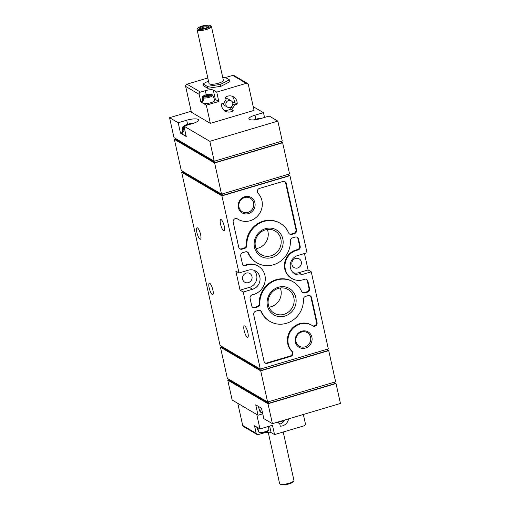 <?xml version="1.0" encoding="UTF-8"?>
<svg xmlns="http://www.w3.org/2000/svg" width="510" height="510" viewBox="0 0 510 510"><rect width="100%" height="100%" fill="white"/><g stroke="black" fill="none" stroke-linecap="round" stroke-linejoin="round"><path stroke-width="0.76" d="M258.544 431.83A5.266 1.351 -12.5 0 0 258.564 431.906L257.614 429.375A5.674 1.453 167.5 0 0 257.83 429.56A5.674 1.453 167.5 0 0 258.188 429.713L259.169 432.314L260.196 432.805M256.766 414.483L259.979 428.955L254.515 425.748L256.205 433.366A1.836 1.708 120.4 0 0 258.289 434.596L263.135 433.156A6.426 1.651 -12.5 0 1 271.097 432.569L274.546 434.59L304.049 425.825A1.836 1.708 120.4 0 0 305.369 423.587L303.348 414.477M237.787 403.34L242.69 425.429A1.836 1.708 120.4 0 0 243.461 426.513L256.976 434.443M277.281 422.223A5.508 5.132 120.4 0 0 278.058 422.79A5.508 5.132 120.4 0 0 279.678 423.383L280.29 426.162A8.262 7.695 120.4 0 0 288.59 418.863M274.546 434.59L272.474 425.238L259.979 428.955M207.806 77.979L186.972 84.175A1.836 1.708 120.4 0 0 185.653 86.413L191.377 112.219L210.356 123.363L254.056 110.377L248.332 84.564A1.836 1.708 120.4 0 0 246.247 83.34L216.744 92.106L213.295 90.085L215.367 99.437A6.426 1.651 -12.5 0 0 214.327 99.138M213.295 90.085A6.426 1.651 167.5 0 0 205.332 90.672L200.487 92.112A1.836 1.708 120.4 0 0 199.168 94.35L200.857 101.968L206.32 105.175L210.356 123.363M225.344 77.456A6.426 1.651 167.5 0 0 227.887 76.844L232.738 75.403A1.836 1.708 -59.6 0 1 234.052 75.556L247.56 83.487M208.488 81.052L202.974 83.87L203.401 85.776L207.717 88.306L220.926 86.292L229.819 81.74L229.398 79.834L225.082 77.303L222.781 77.654M202.808 100.4A5.674 1.453 -12.5 0 0 203.382 100.738L203.159 97.907A5.266 1.351 -12.5 0 0 209.189 97.321A5.266 1.351 -12.5 0 0 212.804 95.121A5.266 1.351 -12.5 0 0 212.766 95.051L214.755 100.26A6.056 1.555 -12.5 0 1 210.088 102.924A6.056 1.555 -12.5 0 1 203.241 103.294A6.056 1.555 -12.5 0 1 202.935 102.88L202.527 97.397A5.266 1.351 -12.5 0 0 202.585 97.569L202.808 100.4L203.343 100.24M212.766 95.051L211.746 94.56L203.853 96.906L203.159 97.907M202.585 97.569L203.28 96.568L211.637 94.222C207.946 93.33 200.927 96.524 202.527 97.397M233.21 110.772L232.592 107.992A5.508 5.132 120.4 0 0 234.441 104.85L237.169 104.04A8.262 7.695 120.4 0 0 233.529 96.843A8.262 7.695 120.4 0 0 225.477 97.161L226.096 99.941A5.508 5.132 120.4 0 0 224.247 103.077L221.518 103.893A8.262 7.695 120.4 0 0 225.159 111.091A8.262 7.695 120.4 0 0 233.21 110.772L230.335 109.083L229.978 107.47M216.744 92.106L218.822 101.464L206.32 105.175M260.017 411.544A8.676 2.225 -12.5 0 1 259.839 411.27L260.419 412.22L259.437 409.715A8.848 2.269 -12.5 0 0 259.686 409.9A8.848 2.269 -12.5 0 0 260.017 410.053L260.591 411.882L261.592 412.941L262.586 413.189M185.984 135.335A9.161 2.352 -12.5 0 1 183.383 134.831A9.161 2.352 -12.5 0 1 182.918 134.238L182.204 128.794A8.676 2.225 -12.5 0 0 182.408 129.17L182.663 131.095A8.848 2.269 -12.5 0 0 183.237 131.433L182.982 129.508A8.676 2.225 -12.5 0 0 184.76 129.814M184.333 127.417L182.982 129.508M182.408 129.17L184.129 126.971M263.791 418.602L261.483 408.21L255.733 404.838L258.041 415.229L232.158 400.031L227.74 380.116L267.999 403.748L272.416 423.67L263.791 418.602M258.041 415.229L262.733 413.833M272.416 423.67L340.438 403.455L336.02 383.533L334.688 382.755M264.524 117.44L263.466 112.665L253.234 106.66M277.842 121.106L209.82 141.321L214.238 161.243L282.26 141.028L277.842 121.106L269.216 116.044L260.712 118.569A9.18 2.352 167.5 0 1 248.874 118.868A9.18 2.352 167.5 0 1 254.962 115.196L255.848 119.206M209.82 141.321L183.944 126.129L192.442 123.598A9.18 2.352 167.5 0 0 198.53 119.926A9.18 2.352 167.5 0 0 186.692 120.226L178.194 122.751L169.562 117.689L173.98 137.604L214.238 161.243M263.466 112.665L254.962 115.196M191.167 111.269L169.562 117.689M178.194 122.751L180.495 133.142L186.246 136.521L183.944 126.129M182.746 171.927L181.662 172.252L220.065 345.468L260.317 369.106L328.338 348.891L311.253 271.811L301.894 274.59L298.733 272.729L308.085 269.949L304.445 253.521M295.354 342.076A8.931 8.319 -59.6 0 1 306.147 331.092A8.931 8.319 -59.6 0 1 309.379 345.684A8.931 8.319 -59.6 0 1 295.354 342.076M238.361 207.615A8.931 8.319 -59.6 0 1 249.148 196.63A8.931 8.319 -59.6 0 1 252.386 211.229A8.931 8.319 -59.6 0 1 238.361 207.615M254.471 247.324A15.294 14.248 -59.6 0 1 272.952 228.512A15.294 14.248 -59.6 0 1 278.492 253.508A15.294 14.248 -59.6 0 1 254.471 247.324M267.45 305.873A15.294 14.248 -59.6 0 1 285.931 287.06A15.294 14.248 -59.6 0 1 291.471 312.056A15.294 14.248 -59.6 0 1 267.45 305.873M251.71 305.751A2.939 2.735 120.4 0 0 255.045 307.715L257.671 306.931A2.939 2.735 120.4 0 0 259.839 303.877A22.944 21.382 120.4 0 1 270.74 282.852A22.944 21.382 120.4 0 1 293.237 281.877A22.944 21.382 120.4 0 1 301.627 291.459A2.939 2.735 120.4 0 0 304.801 292.925L307.422 292.147A2.939 2.735 120.4 0 0 309.525 288.571L307.9 281.22A2.939 2.735 120.4 0 0 304.323 279.346A15.606 14.535 120.4 0 1 291.886 278.517A15.606 14.535 120.4 0 1 285.307 262.726A15.606 14.535 120.4 0 1 297.821 250.015A2.939 2.735 120.4 0 0 300.173 246.375L298.548 239.024A2.939 2.735 120.4 0 0 295.207 237.067L292.587 237.845A2.939 2.735 120.4 0 0 290.413 240.898A22.944 21.382 120.4 0 1 279.512 261.93A22.944 21.382 120.4 0 1 257.021 262.905A22.944 21.382 120.4 0 1 248.631 253.317A2.939 2.735 120.4 0 0 245.457 251.851L242.837 252.628A2.939 2.735 120.4 0 0 240.726 256.211L242.358 263.555A2.939 2.735 120.4 0 0 245.935 265.436A15.606 14.535 120.4 0 1 258.372 266.258A15.606 14.535 120.4 0 1 264.951 282.055A15.606 14.535 120.4 0 1 252.437 294.767A2.939 2.735 120.4 0 0 250.085 298.407L251.71 305.751M288.647 232.911A2.939 2.735 120.4 0 0 291.822 234.377L294.442 233.599A2.939 2.735 120.4 0 0 296.546 230.023L286.218 183.422A2.939 2.735 120.4 0 0 282.884 181.458L259.45 188.426A2.939 2.735 120.4 0 0 258.041 193.303A16.524 15.396 120.4 0 1 258.748 214.678A16.524 15.396 120.4 0 1 238.266 219.408A16.524 15.396 120.4 0 1 237.526 218.943A2.939 2.735 120.4 0 0 233.191 222.201L238.731 247.203A2.939 2.735 120.4 0 0 242.065 249.167L244.692 248.383A2.939 2.735 120.4 0 0 246.859 245.329A22.944 21.382 120.4 0 1 257.76 224.304A22.944 21.382 120.4 0 1 280.258 223.329A22.944 21.382 120.4 0 1 288.647 232.911M267.374 363.318L290.802 356.356A2.939 2.735 120.4 0 0 292.217 351.473A16.524 15.396 120.4 0 1 291.51 330.097A16.524 15.396 120.4 0 1 311.992 325.374A16.524 15.396 120.4 0 1 312.726 325.833A2.939 2.735 120.4 0 0 317.067 322.575L311.527 297.572A2.939 2.735 120.4 0 0 308.187 295.615L305.566 296.393A2.939 2.735 120.4 0 0 303.393 299.447A22.944 21.382 120.4 0 1 292.491 320.478A22.944 21.382 120.4 0 1 270 321.453A22.944 21.382 120.4 0 1 261.611 311.865A2.939 2.735 120.4 0 0 258.436 310.399L255.816 311.176A2.939 2.735 120.4 0 0 253.706 314.759L264.04 361.354A2.939 2.735 120.4 0 0 267.374 363.318L266.8 362.98L290.228 356.018A2.939 2.735 120.4 0 0 291.644 351.135L292.217 351.473M243.232 292.026L252.584 289.246A10.098 9.409 120.4 0 0 259.921 280.787A10.098 9.409 120.4 0 0 255.58 271.008A10.098 9.409 120.4 0 0 248.357 270.192L239.005 272.971L235.843 271.11L240.07 290.164L243.232 292.026L260.317 369.106M239.005 272.971L221.92 195.885L289.935 175.669L307.026 252.756L297.674 255.535A10.098 9.409 120.4 0 0 290.337 263.989A10.098 9.409 120.4 0 0 294.672 273.768A10.098 9.409 120.4 0 0 301.894 274.59M311.253 271.811L308.085 269.949M289.935 175.669L288.609 174.892M197.498 227.881A5.967 1.536 73.4 0 1 200.43 233.841A5.967 1.536 73.4 0 1 200.443 239.228A5.967 1.536 73.4 0 1 197.274 233.943A5.967 1.536 73.4 0 1 197.045 227.791A5.967 1.536 73.4 0 1 197.498 227.881M209.782 283.311A5.967 1.536 73.4 0 1 212.715 289.272A5.967 1.536 73.4 0 1 212.734 294.659A5.967 1.536 73.4 0 1 209.559 289.374A5.967 1.536 73.4 0 1 209.329 283.222A5.967 1.536 73.4 0 1 209.782 283.311M221.181 219.638A5.967 1.536 73.4 0 1 224.113 225.598A5.967 1.536 73.4 0 1 224.126 230.985A5.967 1.536 73.4 0 1 220.958 225.701A5.967 1.536 73.4 0 1 220.728 219.549A5.967 1.536 73.4 0 1 221.181 219.638M244.755 325.992A5.967 1.536 73.4 0 1 247.694 331.953A5.967 1.536 73.4 0 1 247.707 337.339A5.967 1.536 73.4 0 1 244.539 332.061A5.967 1.536 73.4 0 1 244.309 325.903A5.967 1.536 73.4 0 1 244.755 325.992M221.92 195.885L181.662 172.252M336.02 383.533L267.999 403.748M260.706 370.84L267.616 402.014L335.637 381.805L328.72 350.625L260.706 370.84L220.447 347.202L227.358 378.382L267.616 402.014M214.621 162.977L221.531 194.157L289.552 173.942L282.642 142.762L214.621 162.977L174.363 139.338L181.279 170.518L221.531 194.157M175.453 139.02L174.363 139.338M221.531 346.876L220.447 347.202M334.547 382.124L334.879 383.616L268.56 403.327L228.882 380.033L228.69 379.159M328.72 350.625L327.394 349.841M327.254 349.216L327.586 350.708L261.267 370.413L221.582 347.119L221.391 346.252M288.469 174.261L288.8 175.759L222.481 195.464L182.797 172.17L182.605 171.296M282.642 142.762L281.31 141.978M281.169 141.353L281.501 142.845L215.182 162.556L175.504 139.255L175.312 138.388M215.182 162.556L214.85 161.058M222.481 195.464L222.15 193.972M261.267 370.413L260.935 368.921M268.56 403.327L268.228 401.835M228.831 379.791L227.74 380.116M251.985 276.471A5.049 4.705 120.4 0 0 249.862 273.507A5.049 4.705 120.4 0 0 246.253 273.099A5.049 4.705 120.4 0 0 242.581 277.325A5.049 4.705 120.4 0 0 244.749 282.215A5.049 4.705 120.4 0 0 250.072 281.724A5.049 4.705 120.4 0 0 251.985 276.471M240.07 290.164L249.422 287.385A10.098 9.409 120.4 0 0 256.555 279.894A10.098 9.409 120.4 0 0 253.903 270.249M301.302 261.815A5.049 4.705 120.4 0 0 299.179 258.851A5.049 4.705 120.4 0 0 295.564 258.442A5.049 4.705 120.4 0 0 291.898 262.669A5.049 4.705 120.4 0 0 294.066 267.559A5.049 4.705 120.4 0 0 299.389 267.074A5.049 4.705 120.4 0 0 301.302 261.815M293.193 272.671A10.098 9.409 120.4 0 0 298.733 272.729M311.992 325.374L311.419 325.036A16.524 15.396 120.4 0 0 290.936 329.76A16.524 15.396 120.4 0 0 291.644 351.135M312.541 325.712A2.939 2.735 120.4 0 0 316.493 322.237L310.947 297.234A2.939 2.735 120.4 0 0 309.991 295.698M260.24 310.488A2.939 2.735 120.4 0 1 261.037 311.527A22.944 21.382 120.4 0 0 269.427 321.115L270 321.453M264.996 362.89A2.939 2.735 120.4 0 0 266.8 362.98M289.444 233.95A2.939 2.735 120.4 0 0 291.242 234.039L293.868 233.261A2.939 2.735 120.4 0 0 295.972 229.685L285.645 183.084A2.939 2.735 120.4 0 0 284.688 181.547M237.137 218.726A16.524 15.396 120.4 0 0 237.692 219.07L238.266 219.408M239.687 248.74A2.939 2.735 120.4 0 0 241.491 248.829L244.112 248.051A2.939 2.735 120.4 0 0 246.285 244.991L246.859 245.329M280.258 223.329L279.684 222.991A22.944 21.382 120.4 0 0 257.187 223.966A22.944 21.382 120.4 0 0 246.285 244.991M252.667 307.288A2.939 2.735 120.4 0 0 254.471 307.377L257.091 306.599A2.939 2.735 120.4 0 0 259.265 303.539L259.839 303.877M293.237 281.877L292.663 281.539A22.944 21.382 120.4 0 0 270.166 282.514A22.944 21.382 120.4 0 0 259.265 303.539M302.424 292.498A2.939 2.735 120.4 0 0 304.228 292.587L306.848 291.809A2.939 2.735 120.4 0 0 308.952 288.233L307.326 280.882A2.939 2.735 120.4 0 0 306.37 279.346M297.011 237.15A2.939 2.735 120.4 0 1 297.967 238.686L299.599 246.037A2.939 2.735 120.4 0 1 297.247 249.677A15.606 14.535 120.4 0 0 284.733 262.389A15.606 14.535 120.4 0 0 291.312 278.179L291.886 278.517M247.261 251.94A2.939 2.735 120.4 0 1 248.058 252.979A22.944 21.382 120.4 0 0 256.447 262.567L257.021 262.905M243.315 265.092A2.939 2.735 120.4 0 0 245.355 265.098L245.935 265.436M258.372 266.258L257.799 265.92A15.606 14.535 120.4 0 0 245.355 265.098M268.413 305.152A13.719 12.782 -59.6 0 1 273.602 290.859A13.719 12.782 -59.6 0 1 288.073 289.54A13.719 12.782 -59.6 0 1 292.153 307.849A13.719 12.782 -59.6 0 1 274.176 313.204A13.719 12.782 -59.6 0 1 268.413 305.152M280.29 287.991A13.719 12.782 -59.6 0 1 269.031 307.167M255.433 246.604A13.719 12.782 -59.6 0 1 260.623 232.311A13.719 12.782 -59.6 0 1 275.094 230.992A13.719 12.782 -59.6 0 1 279.174 249.301A13.719 12.782 -59.6 0 1 261.197 254.656A13.719 12.782 -59.6 0 1 255.433 246.604M267.31 229.443A13.719 12.782 -59.6 0 1 256.052 248.619M239.011 207.13A7.86 7.325 -59.6 0 1 241.989 198.938A7.86 7.325 -59.6 0 1 250.276 198.18A7.86 7.325 -59.6 0 1 252.616 208.673A7.86 7.325 -59.6 0 1 242.314 211.746A7.86 7.325 -59.6 0 1 239.011 207.13M296.01 341.585A7.86 7.325 -59.6 0 1 298.981 333.4A7.86 7.325 -59.6 0 1 307.275 332.641A7.86 7.325 -59.6 0 1 309.608 343.128A7.86 7.325 -59.6 0 1 299.313 346.201A7.86 7.325 -59.6 0 1 296.01 341.585M182.688 132.492L180.495 133.142M183.173 130.942L182.663 131.095M202.821 101.388L200.857 101.968M218.822 101.464L215.367 99.437M202.974 83.87L207.296 86.407L207.717 88.306M207.296 86.407L220.505 84.386L220.926 86.292M220.505 84.386L229.398 79.834M197.88 28.209L197.249 29.127A7.344 1.887 -12.5 0 0 197.096 29.676L209.017 83.442A7.344 1.887 -12.5 0 0 209.387 83.876A7.344 1.887 -12.5 0 0 217.553 83.461A7.344 1.887 -12.5 0 0 223.355 80.261L211.44 26.494A7.344 1.887 -12.5 0 0 211.07 26.067L210.114 25.5A6.496 1.67 -12.5 0 0 203.732 25.659A6.496 1.67 -12.5 0 0 197.88 28.209A6.496 1.67 -12.5 0 0 198.071 29.076A6.496 1.67 -12.5 0 0 206.123 28.483A6.496 1.67 -12.5 0 0 210.114 25.5M207.921 27.126A3.793 0.975 -12.5 0 0 204.045 27.087A3.793 0.975 -12.5 0 0 200.551 28.758M199.837 28.554A4.59 1.179 -12.5 0 0 204.344 28.439A4.59 1.179 -12.5 0 0 208.482 26.635A4.59 1.179 -12.5 0 0 203.834 26.137A4.59 1.179 -12.5 0 0 199.837 28.554L199.837 28.554M197.096 29.676A7.344 1.887 -12.5 0 0 197.466 30.109A7.344 1.887 -12.5 0 0 205.632 29.695A7.344 1.887 -12.5 0 0 211.44 26.494M265.94 432.697L269.146 432.212M268.247 432.346L279.588 483.505A7.344 1.887 -12.5 0 0 279.952 483.933L280.908 484.5A6.496 1.67 -12.5 0 0 287.296 484.341A6.496 1.67 -12.5 0 0 293.142 481.784L293.773 480.873A7.344 1.887 -12.5 0 0 293.926 480.324L283.216 432.015M279.952 483.933L279.952 483.933A7.344 1.887 -12.5 0 0 287.162 483.754A7.344 1.887 -12.5 0 0 293.773 480.873M223.826 110.077A8.262 7.695 120.4 0 0 230.335 109.083M232.592 107.992L230.979 107.043M234.441 104.85L232.828 103.906M237.169 104.04L234.294 102.351A8.262 7.695 120.4 0 0 231.993 96.167M232.713 102.822L234.294 102.351M223.099 103.422A3.672 3.423 120.4 0 0 224.61 105.442L227.485 107.132A3.672 3.423 120.4 0 0 232.292 105.698A3.672 3.423 120.4 0 0 228.576 100.502A3.672 3.423 120.4 0 0 227.485 107.132M231.202 100.801L228.327 99.112A3.672 3.423 120.4 0 0 225.834 98.774M279.678 423.383L277.561 422.14M279.837 424.11A8.262 7.695 120.4 0 0 284.746 420.004M279.678 421.509A3.672 3.423 120.4 0 0 283.311 420.431M256.715 427.036L258.564 431.906A5.266 1.351 -12.5 0 0 258.595 431.976M259.169 432.314A5.266 1.351 -12.5 0 0 265.015 431.779A5.266 1.351 -12.5 0 0 268.834 429.63C270.434 430.504 263.415 433.698 259.724 432.818M256.205 433.366L242.69 425.429M200.487 92.112L186.972 84.175M246.247 83.34L232.738 75.403M203.853 96.906A4.354 1.116 -12.5 0 0 208.877 96.364A4.354 1.116 -12.5 0 0 211.746 94.56M211.172 94.222A4.354 1.116 -12.5 0 0 206.148 94.764A4.354 1.116 -12.5 0 0 203.28 96.568M199.168 94.35L185.653 86.413M260.591 411.882A8.676 2.225 -12.5 0 0 262.369 412.195M262.35 118.084A6.853 1.759 -12.5 0 0 254.394 119.818M193.927 123.12A6.853 1.759 -12.5 0 0 183.989 126.117M183.951 126.155A6.853 1.759 -12.5 0 0 183.759 127.079M252.584 289.246L249.422 287.385M290.228 356.018L290.802 356.356M316.493 322.237L317.067 322.575M310.947 297.234L311.527 297.572M261.037 311.527L261.611 311.865M291.242 234.039L291.822 234.377M293.868 233.261L294.442 233.599M295.972 229.685L296.546 230.023M285.645 183.084L286.218 183.422M241.491 248.829L242.065 249.167M244.112 248.051L244.692 248.383M254.471 307.377L255.045 307.715M257.091 306.599L257.671 306.931M304.228 292.587L304.801 292.925M306.848 291.809L307.422 292.147M308.952 288.233L309.525 288.571M307.326 280.882L307.9 281.22M297.247 249.677L297.821 250.015M299.599 246.037L300.173 246.375M297.967 238.686L298.548 239.024M248.058 252.979L248.631 253.317M186.692 120.226L187.584 124.236M205.332 90.672L206.225 94.707M263.052 432.786L263.135 433.156M269.656 426.073L271.097 432.569M268.834 429.63L268.598 426.392M259.839 411.27L258.27 406.323M254.101 119.844L262.701 117.982M182.204 128.794L182.656 127.047L185.455 125.039L189.886 123.611L194.208 123.018"/></g></svg>
